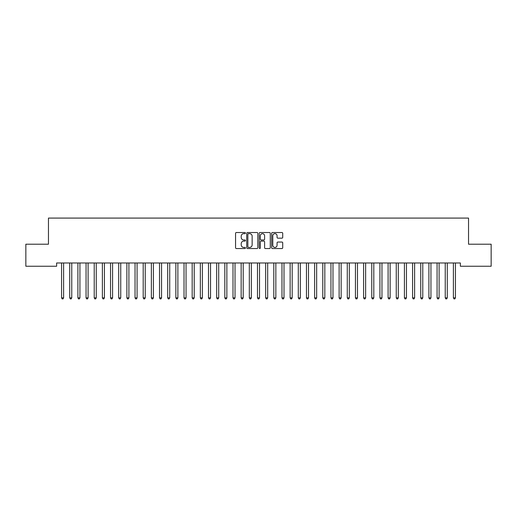 <?xml version="1.0" encoding="UTF-8"?>
<svg xmlns="http://www.w3.org/2000/svg" width="517" height="517" viewBox="0 0 517 517"><rect width="100%" height="100%" fill="white"/><g stroke="black" fill="none" stroke-linecap="round" stroke-linejoin="round"><path stroke-width="0.78" d="M245.439 233.083A0.562 0.562 0 0 0 244.877 232.521L236.366 232.521A0.801 0.801 0 0 0 235.565 233.322L235.565 247.746A0.801 0.801 0 0 0 236.366 248.548L244.877 248.548A0.562 0.562 0 0 0 245.439 247.986A0.562 0.562 0 0 0 244.877 247.423L243.778 247.423A2.566 2.566 0 0 1 241.213 244.858L241.213 243.656A2.566 2.566 0 0 1 243.778 241.096L244.877 241.096A0.562 0.562 0 0 0 245.439 240.534A0.562 0.562 0 0 0 244.877 239.972L243.778 239.972A2.566 2.566 0 0 1 241.213 237.406L241.213 236.204A2.566 2.566 0 0 1 243.778 233.639L244.877 233.639A0.562 0.562 0 0 0 245.439 233.083M281.92 238.169A0.801 0.801 0 0 0 282.721 237.368L282.721 233.322A0.801 0.801 0 0 0 281.92 232.521L272.459 232.521A0.801 0.801 0 0 0 271.658 233.322L271.658 247.746A0.801 0.801 0 0 0 272.459 248.548L281.92 248.548A0.801 0.801 0 0 0 282.721 247.746L282.721 242.854A0.801 0.801 0 0 0 281.92 242.053L277.868 242.053A0.801 0.801 0 0 0 277.067 242.854L277.067 245.278A2.146 2.146 0 0 1 274.928 247.423A2.146 2.146 0 0 1 272.782 245.278L272.782 235.784A2.146 2.146 0 0 1 274.928 233.639A2.146 2.146 0 0 1 277.067 235.784L277.067 237.368A0.801 0.801 0 0 0 277.868 238.169L281.92 238.169M460.376 262.979L56.624 262.979L56.624 266.249L25.85 266.249L25.85 244.205L48.462 244.205L48.462 218.084L468.538 218.084L468.538 244.205L491.15 244.205L491.15 266.249L460.376 266.249L460.376 262.979M257.802 233.322A0.801 0.801 0 0 0 257.001 232.521L247.54 232.521A0.801 0.801 0 0 0 246.738 233.322L246.738 247.746A0.801 0.801 0 0 0 247.54 248.548L257.001 248.548A0.801 0.801 0 0 0 257.802 247.746L257.802 233.322M259.999 232.521L269.46 232.521A0.801 0.801 0 0 1 270.262 233.322L270.262 247.746A0.801 0.801 0 0 1 269.46 248.548L265.408 248.548A0.801 0.801 0 0 1 264.607 247.746L264.607 241.898A0.801 0.801 0 0 0 263.806 241.096L261.124 241.096A0.801 0.801 0 0 0 260.322 241.898L260.322 247.986A0.562 0.562 0 0 1 259.76 248.548A0.562 0.562 0 0 1 259.198 247.986L259.198 233.322A0.801 0.801 0 0 1 259.999 232.521M248.425 233.639A0.562 0.562 0 0 0 247.863 234.201L247.863 246.861A0.562 0.562 0 0 0 248.425 247.423L249.588 247.423A2.566 2.566 0 0 0 252.147 244.858L252.147 236.204A2.566 2.566 0 0 0 249.588 233.639L248.425 233.639M264.607 235.823A2.146 2.146 0 0 0 262.468 233.684A2.146 2.146 0 0 0 260.322 235.823L260.322 239.171A0.801 0.801 0 0 0 261.124 239.972L263.806 239.972A0.801 0.801 0 0 0 264.607 239.171L264.607 235.823M61.458 262.979L61.504 263.101A0.814 0.814 0 0 1 61.562 263.405L61.562 297.857L63.604 297.857L63.604 263.405A0.814 0.814 0 0 1 63.662 263.101L63.714 262.979M63.604 297.857L62.99 298.916L62.176 298.916L61.562 297.857M69.621 262.979L69.666 263.101A0.814 0.814 0 0 1 69.724 263.405L69.724 297.857L71.766 297.857L71.766 263.405A0.814 0.814 0 0 1 71.824 263.101L71.876 262.979M71.766 297.857L71.159 298.916L70.338 298.916L69.724 297.857M77.783 262.979L77.828 263.101A0.814 0.814 0 0 1 77.893 263.405L77.893 297.857L79.928 297.857L79.928 263.405A0.814 0.814 0 0 1 79.993 263.101L80.038 262.979M79.928 297.857L79.321 298.916L78.5 298.916L77.893 297.857M85.945 262.979L85.996 263.101A0.814 0.814 0 0 1 86.055 263.405L86.055 297.857L88.097 297.857L88.097 263.405A0.814 0.814 0 0 1 88.155 263.101L88.2 262.979M88.097 297.857L87.483 298.916L86.669 298.916L86.055 297.857M94.107 262.979L94.159 263.101A0.814 0.814 0 0 1 94.217 263.405L94.217 297.857L96.259 297.857L96.259 263.405A0.814 0.814 0 0 1 96.317 263.101L96.362 262.979M96.259 297.857L95.645 298.916L94.831 298.916L94.217 297.857M102.276 262.979L102.321 263.101A0.814 0.814 0 0 1 102.379 263.405L102.379 297.857L104.421 297.857L104.421 263.405A0.814 0.814 0 0 1 104.479 263.101L104.524 262.979M104.421 297.857L103.807 298.916L102.993 298.916L102.379 297.857M110.438 262.979L110.483 263.101A0.814 0.814 0 0 1 110.541 263.405L110.541 297.857L112.583 297.857L112.583 263.405A0.814 0.814 0 0 1 112.641 263.101L112.693 262.979M112.583 297.857L111.969 298.916L111.155 298.916L110.541 297.857M118.6 262.979L118.645 263.101A0.814 0.814 0 0 1 118.703 263.405L118.703 297.857L120.745 297.857L120.745 263.405A0.814 0.814 0 0 1 120.804 263.101L120.855 262.979M120.745 297.857L120.131 298.916L119.317 298.916L118.703 297.857M126.762 262.979L126.807 263.101A0.814 0.814 0 0 1 126.872 263.405L126.872 297.857L128.907 297.857L128.907 263.405A0.814 0.814 0 0 1 128.972 263.101L129.017 262.979M128.907 297.857L128.3 298.916L127.479 298.916L126.872 297.857M134.924 262.979L134.976 263.101A0.814 0.814 0 0 1 135.034 263.405L135.034 297.857L137.076 297.857L137.076 263.405A0.814 0.814 0 0 1 137.134 263.101L137.179 262.979M137.076 297.857L136.462 298.916L135.641 298.916L135.034 297.857M143.086 262.979L143.138 263.101A0.814 0.814 0 0 1 143.196 263.405L143.196 297.857L145.238 297.857L145.238 263.405A0.814 0.814 0 0 1 145.296 263.101L145.342 262.979M145.238 297.857L144.624 298.916L143.81 298.916L143.196 297.857M151.248 262.979L151.3 263.101A0.814 0.814 0 0 1 151.358 263.405L151.358 297.857L153.4 297.857L153.4 263.405A0.814 0.814 0 0 1 153.459 263.101L153.504 262.979M153.4 297.857L152.786 298.916L151.972 298.916L151.358 297.857M159.417 262.979L159.462 263.101A0.814 0.814 0 0 1 159.52 263.405L159.52 297.857L161.562 297.857L161.562 263.405A0.814 0.814 0 0 1 161.621 263.101L161.672 262.979M161.562 297.857L160.949 298.916L160.134 298.916L159.52 297.857M167.579 262.979L167.624 263.101A0.814 0.814 0 0 1 167.682 263.405L167.682 297.857L169.725 297.857L169.725 263.405A0.814 0.814 0 0 1 169.783 263.101L169.834 262.979M169.725 297.857L169.111 298.916L168.296 298.916L167.682 297.857M175.741 262.979L175.786 263.101A0.814 0.814 0 0 1 175.851 263.405L175.851 297.857L177.887 297.857L177.887 263.405A0.814 0.814 0 0 1 177.945 263.101L177.997 262.979M177.887 297.857L177.279 298.916L176.459 298.916L175.851 297.857M183.903 262.979L183.955 263.101A0.814 0.814 0 0 1 184.013 263.405L184.013 297.857L186.049 297.857L186.049 263.405A0.814 0.814 0 0 1 186.114 263.101L186.159 262.979M186.049 297.857L185.441 298.916L184.621 298.916L184.013 297.857M192.065 262.979L192.117 263.101A0.814 0.814 0 0 1 192.175 263.405L192.175 297.857L194.218 297.857L194.218 263.405A0.814 0.814 0 0 1 194.276 263.101L194.321 262.979M194.218 297.857L193.604 298.916L192.789 298.916L192.175 297.857M200.228 262.979L200.279 263.101A0.814 0.814 0 0 1 200.338 263.405L200.338 297.857L202.38 297.857L202.38 263.405A0.814 0.814 0 0 1 202.438 263.101L202.483 262.979M202.38 297.857L201.766 298.916L200.951 298.916L200.338 297.857M208.396 262.979L208.441 263.101A0.814 0.814 0 0 1 208.5 263.405L208.5 297.857L210.542 297.857L210.542 263.405A0.814 0.814 0 0 1 210.6 263.101L210.652 262.979M210.542 297.857L209.928 298.916L209.114 298.916L208.5 297.857M216.558 262.979L216.604 263.101A0.814 0.814 0 0 1 216.662 263.405L216.662 297.857L218.704 297.857L218.704 263.405A0.814 0.814 0 0 1 218.762 263.101L218.814 262.979M218.704 297.857L218.09 298.916L217.276 298.916L216.662 297.857M224.721 262.979L224.766 263.101A0.814 0.814 0 0 1 224.824 263.405L224.824 297.857L226.866 297.857L226.866 263.405A0.814 0.814 0 0 1 226.924 263.101L226.976 262.979M226.866 297.857L226.259 298.916L225.438 298.916L224.824 297.857M232.883 262.979L232.928 263.101A0.814 0.814 0 0 1 232.993 263.405L232.993 297.857L235.028 297.857L235.028 263.405A0.814 0.814 0 0 1 235.093 263.101L235.138 262.979M235.028 297.857L234.421 298.916L233.6 298.916L232.993 297.857M241.045 262.979L241.096 263.101A0.814 0.814 0 0 1 241.155 263.405L241.155 297.857L243.197 297.857L243.197 263.405A0.814 0.814 0 0 1 243.255 263.101L243.3 262.979M243.197 297.857L242.583 298.916L241.769 298.916L241.155 297.857M249.207 262.979L249.259 263.101A0.814 0.814 0 0 1 249.317 263.405L249.317 297.857L251.359 297.857L251.359 263.405A0.814 0.814 0 0 1 251.417 263.101L251.462 262.979M251.359 297.857L250.745 298.916L249.931 298.916L249.317 297.857M257.376 262.979L257.421 263.101A0.814 0.814 0 0 1 257.479 263.405L257.479 297.857L259.521 297.857L259.521 263.405A0.814 0.814 0 0 1 259.579 263.101L259.624 262.979M259.521 297.857L258.907 298.916L258.093 298.916L257.479 297.857M265.538 262.979L265.583 263.101A0.814 0.814 0 0 1 265.641 263.405L265.641 297.857L267.683 297.857L267.683 263.405A0.814 0.814 0 0 1 267.741 263.101L267.793 262.979M267.683 297.857L267.069 298.916L266.255 298.916L265.641 297.857M273.7 262.979L273.745 263.101A0.814 0.814 0 0 1 273.803 263.405L273.803 297.857L275.845 297.857L275.845 263.405A0.814 0.814 0 0 1 275.904 263.101L275.955 262.979M275.845 297.857L275.231 298.916L274.417 298.916L273.803 297.857M281.862 262.979L281.907 263.101A0.814 0.814 0 0 1 281.972 263.405L281.972 297.857L284.007 297.857L284.007 263.405A0.814 0.814 0 0 1 284.072 263.101L284.117 262.979M284.007 297.857L283.4 298.916L282.579 298.916L281.972 297.857M290.024 262.979L290.076 263.101A0.814 0.814 0 0 1 290.134 263.405L290.134 297.857L292.176 297.857L292.176 263.405A0.814 0.814 0 0 1 292.234 263.101L292.279 262.979M292.176 297.857L291.562 298.916L290.741 298.916L290.134 297.857M298.186 262.979L298.238 263.101A0.814 0.814 0 0 1 298.296 263.405L298.296 297.857L300.338 297.857L300.338 263.405A0.814 0.814 0 0 1 300.396 263.101L300.442 262.979M300.338 297.857L299.724 298.916L298.91 298.916L298.296 297.857M306.348 262.979L306.4 263.101A0.814 0.814 0 0 1 306.458 263.405L306.458 297.857L308.5 297.857L308.5 263.405A0.814 0.814 0 0 1 308.559 263.101L308.604 262.979M308.5 297.857L307.886 298.916L307.072 298.916L306.458 297.857M314.517 262.979L314.562 263.101A0.814 0.814 0 0 1 314.62 263.405L314.62 297.857L316.663 297.857L316.663 263.405A0.814 0.814 0 0 1 316.721 263.101L316.772 262.979M316.663 297.857L316.049 298.916L315.234 298.916L314.62 297.857M322.679 262.979L322.724 263.101A0.814 0.814 0 0 1 322.782 263.405L322.782 297.857L324.825 297.857L324.825 263.405A0.814 0.814 0 0 1 324.883 263.101L324.935 262.979M324.825 297.857L324.211 298.916L323.396 298.916L322.782 297.857M330.841 262.979L330.886 263.101A0.814 0.814 0 0 1 330.951 263.405L330.951 297.857L332.987 297.857L332.987 263.405A0.814 0.814 0 0 1 333.045 263.101L333.097 262.979M332.987 297.857L332.379 298.916L331.559 298.916L330.951 297.857M339.003 262.979L339.055 263.101A0.814 0.814 0 0 1 339.113 263.405L339.113 297.857L341.149 297.857L341.149 263.405A0.814 0.814 0 0 1 341.214 263.101L341.259 262.979M341.149 297.857L340.541 298.916L339.721 298.916L339.113 297.857M347.166 262.979L347.217 263.101A0.814 0.814 0 0 1 347.275 263.405L347.275 297.857L349.318 297.857L349.318 263.405A0.814 0.814 0 0 1 349.376 263.101L349.421 262.979M349.318 297.857L348.704 298.916L347.889 298.916L347.275 297.857M355.328 262.979L355.379 263.101A0.814 0.814 0 0 1 355.438 263.405L355.438 297.857L357.48 297.857L357.48 263.405A0.814 0.814 0 0 1 357.538 263.101L357.583 262.979M357.48 297.857L356.866 298.916L356.051 298.916L355.438 297.857M363.496 262.979L363.541 263.101A0.814 0.814 0 0 1 363.6 263.405L363.6 297.857L365.642 297.857L365.642 263.405A0.814 0.814 0 0 1 365.7 263.101L365.752 262.979M365.642 297.857L365.028 298.916L364.214 298.916L363.6 297.857M371.658 262.979L371.704 263.101A0.814 0.814 0 0 1 371.762 263.405L371.762 297.857L373.804 297.857L373.804 263.405A0.814 0.814 0 0 1 373.862 263.101L373.914 262.979M373.804 297.857L373.19 298.916L372.376 298.916L371.762 297.857M379.821 262.979L379.866 263.101A0.814 0.814 0 0 1 379.924 263.405L379.924 297.857L381.966 297.857L381.966 263.405A0.814 0.814 0 0 1 382.024 263.101L382.076 262.979M381.966 297.857L381.359 298.916L380.538 298.916L379.924 297.857M387.983 262.979L388.028 263.101A0.814 0.814 0 0 1 388.093 263.405L388.093 297.857L390.128 297.857L390.128 263.405A0.814 0.814 0 0 1 390.193 263.101L390.238 262.979M390.128 297.857L389.521 298.916L388.7 298.916L388.093 297.857M396.145 262.979L396.196 263.101A0.814 0.814 0 0 1 396.255 263.405L396.255 297.857L398.297 297.857L398.297 263.405A0.814 0.814 0 0 1 398.355 263.101L398.4 262.979M398.297 297.857L397.683 298.916L396.869 298.916L396.255 297.857M404.307 262.979L404.359 263.101A0.814 0.814 0 0 1 404.417 263.405L404.417 297.857L406.459 297.857L406.459 263.405A0.814 0.814 0 0 1 406.517 263.101L406.562 262.979M406.459 297.857L405.845 298.916L405.031 298.916L404.417 297.857M412.476 262.979L412.521 263.101A0.814 0.814 0 0 1 412.579 263.405L412.579 297.857L414.621 297.857L414.621 263.405A0.814 0.814 0 0 1 414.679 263.101L414.724 262.979M414.621 297.857L414.007 298.916L413.193 298.916L412.579 297.857M420.638 262.979L420.683 263.101A0.814 0.814 0 0 1 420.741 263.405L420.741 297.857L422.783 297.857L422.783 263.405A0.814 0.814 0 0 1 422.841 263.101L422.893 262.979M422.783 297.857L422.169 298.916L421.355 298.916L420.741 297.857M428.8 262.979L428.845 263.101A0.814 0.814 0 0 1 428.903 263.405L428.903 297.857L430.945 297.857L430.945 263.405A0.814 0.814 0 0 1 431.004 263.101L431.055 262.979M430.945 297.857L430.331 298.916L429.517 298.916L428.903 297.857M436.962 262.979L437.007 263.101A0.814 0.814 0 0 1 437.072 263.405L437.072 297.857L439.107 297.857L439.107 263.405A0.814 0.814 0 0 1 439.172 263.101L439.217 262.979M439.107 297.857L438.5 298.916L437.679 298.916L437.072 297.857M445.124 262.979L445.176 263.101A0.814 0.814 0 0 1 445.234 263.405L445.234 297.857L447.276 297.857L447.276 263.405A0.814 0.814 0 0 1 447.334 263.101L447.379 262.979M447.276 297.857L446.662 298.916L445.841 298.916L445.234 297.857M453.286 262.979L453.338 263.101A0.814 0.814 0 0 1 453.396 263.405L453.396 297.857L455.438 297.857L455.438 263.405A0.814 0.814 0 0 1 455.496 263.101L455.542 262.979M455.438 297.857L454.824 298.916L454.01 298.916L453.396 297.857"/></g></svg>
